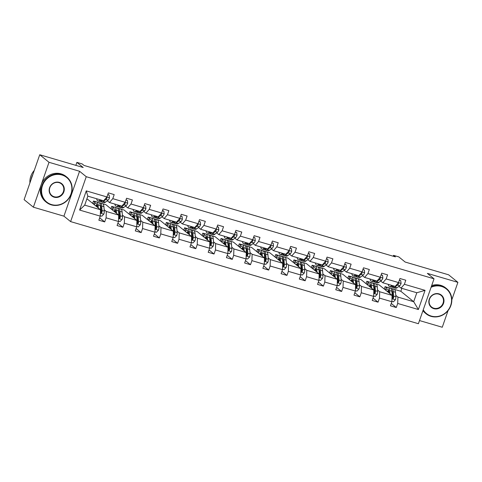 <?xml version="1.0" encoding="UTF-8"?>
<svg xmlns="http://www.w3.org/2000/svg" width="482" height="482" viewBox="0 0 482 482"><rect width="100%" height="100%" fill="white"/><g stroke="black" fill="none" stroke-linecap="round" stroke-linejoin="round"><path stroke-width="0.72" d="M33.379 207.194L63.931 216.165L79.566 171.267L49.013 162.301L33.379 207.194L24.1 199.65L39.735 154.752L83.193 167.513L76.885 162.38L75.849 165.356M49.013 162.301L39.735 154.752M451.821 299.798L457.9 282.35L448.622 274.806L405.163 262.045L398.849 256.912L393.535 255.352L393.228 256.225M419.497 320.56L442.265 327.248L448.073 310.565M70.613 221.6L418.4 323.711L434.035 278.813L86.248 176.701L70.613 221.6L63.931 216.165M384.25 289.013L385.07 286.651L386.648 287.929M391.974 292.261L392.565 292.737M395.77 295.346L397.915 297.093L413.689 301.72L418.382 309.528L397.704 303.455L396.288 307.522L391.27 303.443M394.342 289.369L400.843 291.279L413.689 301.72L416.816 292.743L401.042 288.109L398.897 286.368M385.07 286.651L387.865 287.471M390.721 288.308L391.486 288.531M397.915 297.093L397.704 303.455M377.545 289.995L379.689 291.743L392.077 295.376L391.86 301.738L390.444 305.805L396.288 307.522M391.86 301.738L379.479 298.105L378.063 302.172L373.044 298.093M359.319 284.645L361.47 286.392L373.851 290.025L373.634 296.388L372.218 300.455L378.063 302.172M373.634 296.388L361.253 292.755L359.837 296.822L354.818 292.737M341.093 279.295L343.244 281.036L355.626 284.675L355.409 291.038L353.993 295.105L359.837 296.822M355.409 291.038L343.027 287.405L341.611 291.465L336.593 287.386M322.868 273.939L325.019 275.686L337.4 279.325L337.189 285.687L335.773 289.754L341.611 291.465M337.189 285.687L324.802 282.054L323.386 286.115L318.367 282.036M304.648 268.588L306.793 270.336L319.18 273.975L318.964 280.337L317.548 284.404L323.386 286.115M318.964 280.337L306.576 276.704L305.16 280.765L300.147 276.686M286.422 263.238L288.567 264.986L300.955 268.625L300.738 274.987L299.322 279.054L305.16 280.765M300.738 274.987L288.357 271.348L286.941 275.415L281.922 271.336M268.197 257.888L270.348 259.635L282.729 263.274L282.512 269.637L281.096 273.698L286.941 275.415M282.512 269.637L270.131 265.998L268.715 270.065L263.696 265.986M249.971 252.538L252.122 254.285L264.504 257.918L264.287 264.287L262.871 268.347L268.715 270.065M264.287 264.287L251.905 260.648L250.489 264.714L245.471 260.635M231.746 247.188L233.897 248.935L246.278 252.568L246.061 258.936L244.645 262.997L250.489 264.714M246.061 258.936L233.68 255.297L232.264 259.364L227.245 255.285M213.52 241.837L215.671 243.585L228.052 247.218L227.841 253.58L226.426 257.647L232.264 259.364M227.841 253.58L215.454 249.947L214.038 254.014L209.025 249.935M195.3 236.487L197.445 238.235L209.833 241.868L209.616 248.23L208.2 252.297L214.038 254.014M209.616 248.23L197.228 244.597L195.819 248.664L190.8 244.579M177.075 231.137L179.22 232.884L191.607 236.517L191.39 242.88L189.974 246.947L195.819 248.664M191.39 242.88L179.009 239.247L177.593 243.308L172.574 239.229M158.849 225.781L161 227.528L173.381 231.167L173.165 237.53L171.749 241.596L177.593 243.308M173.165 237.53L160.783 233.897L159.367 237.957L154.348 233.878M140.624 220.431L142.774 222.178L155.156 225.817L154.939 232.179L153.523 236.246L159.367 237.957M154.939 232.179L142.558 228.546L141.142 232.607L136.123 228.528M122.398 215.08L124.549 216.828L136.93 220.467L136.713 226.829L135.303 230.896L141.142 232.607M136.713 226.829L124.332 223.19L122.916 227.257L117.897 223.178M104.172 209.73L106.323 211.478L118.705 215.117L118.494 221.479L117.078 225.54L122.916 227.257M118.494 221.479L106.106 217.84L104.69 221.907L99.678 217.828M100.268 216.129L79.59 210.056L86.266 190.884L106.944 196.957L103.612 200.783L87.838 196.156L84.712 205.133L100.485 209.76L100.268 216.129L98.852 220.19L104.69 221.907M112.782 198.668L125.169 202.307L121.832 206.133L109.45 202.5L112.782 198.668L114.198 194.608L108.36 192.89L106.944 196.957M131.008 204.019L143.395 207.658L140.057 211.484L127.676 207.85L131.008 204.019L132.423 199.958L126.585 198.241L125.169 202.307M149.233 209.369L161.615 213.008L158.283 216.834L145.901 213.201L149.233 209.369L150.649 205.308L144.811 203.591L143.395 207.658M167.459 214.725L179.84 218.358L176.508 222.19L164.127 218.551L167.459 214.725L168.875 210.658L163.03 208.941L161.615 213.008M185.684 220.075L198.066 223.708L194.734 227.54L182.347 223.901L185.684 220.075L187.1 216.008L181.256 214.291L179.84 218.358M203.91 225.425L216.291 229.058L212.96 232.89L200.572 229.251L203.91 225.425L205.326 221.358L199.482 219.641L198.066 223.708M222.13 230.776L234.517 234.409L231.179 238.241L218.798 234.601L222.13 230.776L223.546 226.709L217.707 224.998L216.291 229.058M240.355 236.126L252.743 239.759L249.405 243.591L237.024 239.952L240.355 236.126L241.771 232.059L235.933 230.348L234.517 234.409M258.581 241.476L270.962 245.115L267.63 248.941L255.249 245.308L258.581 241.476L259.997 237.409L254.159 235.698L252.743 239.759M276.807 246.826L289.188 250.465L285.856 254.291L273.475 250.658L276.807 246.826L278.222 242.765L272.378 241.048L270.962 245.115M295.032 252.176L307.414 255.815L304.082 259.641L291.694 256.008L295.032 252.176L296.448 248.116L290.604 246.398L289.188 250.465M313.258 257.527L325.639 261.166L322.307 264.992L309.92 261.358L313.258 257.527L314.668 253.466L308.829 251.749L307.414 255.815M331.477 262.883L343.865 266.516L340.527 270.342L328.146 266.709L331.477 262.883L332.893 258.816L327.055 257.099L325.639 261.166M349.703 268.233L362.09 271.866L358.753 275.698L346.371 272.059L349.703 268.233L351.119 264.166L345.281 262.449L343.865 266.516M367.929 273.583L380.31 277.216L376.978 281.048L364.597 277.409L367.929 273.583L369.345 269.516L363.5 267.799L362.09 271.866M386.154 278.933L398.536 282.566L395.204 286.398L382.816 282.759L386.154 278.933L387.57 274.867L381.726 273.155L380.31 277.216M401.042 288.109L404.38 284.284L405.796 280.217L399.952 278.506L398.536 282.566M404.38 284.284L425.058 290.357L418.382 309.528M76.885 162.38L82.199 163.94L84.055 165.453L395.391 256.864L393.535 255.352M382.816 282.759L380.672 281.012M376.117 284.019L379.232 284.934L392.077 295.376M366.025 283.663L366.85 281.295L369.64 282.121M372.496 282.958L373.261 283.181M366.85 281.295L368.423 282.579M373.749 286.911L374.339 287.386M379.689 291.743L379.479 298.105M364.597 277.409L362.446 275.662M357.891 278.668L361.006 279.584L373.851 290.025M347.799 278.313L348.625 275.945L351.42 276.77M354.27 277.608L355.041 277.831M348.625 275.945L350.203 277.228M355.523 281.56L356.114 282.036M361.47 286.392L361.253 292.755M346.371 272.059L344.22 270.312M339.665 273.318L342.78 274.234L355.626 284.675M329.574 272.963L330.399 270.595L333.195 271.414M336.044 272.252L336.816 272.481M330.399 270.595L331.978 271.878M337.298 276.204L337.888 276.686M343.244 281.036L343.027 287.405M328.146 266.709L325.995 264.961M321.44 267.968L324.555 268.884L337.4 279.325M311.348 267.612L312.173 265.245L314.969 266.064M317.819 266.901L318.59 267.13M312.173 265.245L313.752 266.528M319.078 270.854L319.662 271.336M325.019 275.686L324.802 282.054M309.92 261.358L307.775 259.611M303.22 262.618L306.335 263.534L319.18 273.975M293.128 262.256L293.948 259.894L296.743 260.714M299.599 261.551L300.364 261.78M293.948 259.894L295.526 261.178M300.852 265.504L301.443 265.986M306.793 270.336L306.576 276.704M291.694 256.008L289.549 254.261M284.995 257.268L288.109 258.177L300.955 268.625M274.903 256.906L275.722 254.544L278.518 255.364M281.374 256.201L282.139 256.43M275.722 254.544L277.301 255.828M282.627 260.153L283.217 260.635M288.567 264.986L288.357 271.348M273.475 250.658L271.324 248.911M266.769 251.911L269.884 252.827L282.729 263.274M256.677 251.556L257.502 249.194L260.292 250.013M263.148 250.851L263.919 251.074M257.502 249.194L259.075 250.477M264.401 254.803L264.992 255.285M270.348 259.635L270.131 265.998M255.249 245.308L253.098 243.561M248.543 246.561L251.658 247.477L264.504 257.918M238.451 246.206L239.277 243.844L242.072 244.663M244.922 245.501L245.693 245.724M239.277 243.844L240.855 245.127M246.175 249.453L246.766 249.929M252.122 254.285L251.905 260.648M237.024 239.952L234.873 238.21M230.318 241.211L233.433 242.127L246.278 252.568M220.226 240.855L221.051 238.494L223.847 239.313M226.697 240.15L227.468 240.373M221.051 238.494L222.63 239.771M227.95 244.103L228.54 244.579M233.897 248.935L233.68 255.297M218.798 234.601L216.647 232.854M212.092 235.861L215.213 236.776L228.052 247.218M202.006 235.505L202.826 233.143L205.621 233.963M208.471 234.8L209.242 235.023M202.826 233.143L204.404 234.421M209.73 238.753L210.315 239.229M215.671 243.585L215.454 249.947M200.572 229.251L198.427 227.504M193.872 230.51L196.987 231.426L209.833 241.868M183.781 230.155L184.6 227.787L187.396 228.613M190.251 229.45L191.017 229.673M184.6 227.787L186.179 229.071M191.505 233.402L192.095 233.878M197.445 238.235L197.228 244.597M182.347 223.901L180.202 222.154M175.647 225.16L178.762 226.076L191.607 236.517M165.555 224.805L166.38 222.437L169.17 223.256M172.026 224.094L172.791 224.323M166.38 222.437L167.953 223.72M173.279 228.052L173.869 228.528M179.22 232.884L179.009 239.247M164.127 218.551L161.976 216.804M157.421 219.81L160.536 220.726L173.381 231.167M147.329 219.455L148.155 217.087L150.944 217.906M153.8 218.744L154.571 218.973M148.155 217.087L149.727 218.37M155.053 222.696L155.644 223.178M161 227.528L160.783 233.897M145.901 213.201L143.75 211.453M139.196 214.46L142.31 215.376L155.156 225.817M129.104 214.104L129.929 211.737L132.725 212.556M135.575 213.393L136.346 213.622M129.929 211.737L131.508 213.02M136.828 217.346L137.418 217.828M142.774 222.178L142.558 228.546M127.676 207.85L125.525 206.103M120.97 209.11L124.085 210.019L136.93 220.467M110.878 208.748L111.704 206.386L114.499 207.206M117.349 208.043L118.12 208.272M111.704 206.386L113.282 207.67M118.608 211.996L119.193 212.478M124.549 216.828L124.332 223.19M109.45 202.5L107.299 200.753M102.75 203.759L105.865 204.669L118.705 215.117M92.658 203.398L93.478 201.036L96.273 201.856M99.123 202.693L99.895 202.922M93.478 201.036L95.056 202.32M100.383 206.645L100.967 207.127M106.323 211.478L106.106 217.84M86.266 190.884L87.838 196.156M79.566 171.267L86.248 176.701M457.9 282.35L427.353 273.378L434.035 278.813M400.843 291.279L401.861 288.35M86.82 199.078L87.64 199.319L100.485 209.76M84.712 205.133L79.59 210.056M425.058 290.357L416.816 292.743M98.69 199.337A8.236 2.832 106.4 0 1 98.461 199.301A8.236 2.832 106.4 0 1 98.25 199.211M100.407 199.843L99.635 200.428A9.917 3.41 106.4 0 1 97.985 200.916A9.917 3.41 106.4 0 1 96.629 198.735M107.739 194.668L109.161 195.083L109.486 197.855A3.434 1.181 106.4 0 1 108.125 200.12L105.48 202.145A9.917 3.41 106.4 0 1 103.829 202.633L101.606 201.982A9.917 3.41 -73.6 0 0 103.256 201.488L105.907 199.47A3.434 1.181 -73.6 0 0 106.902 198.078L106.733 197.301M109.161 195.083L107.817 194.439M102.624 200.494L101.859 201.078A9.917 3.41 106.4 0 1 100.208 201.566L97.985 200.916M100.973 201.554A9.917 3.41 -73.6 0 0 101.606 201.982M106.902 198.078L106.371 197.644A1.753 0.603 106.4 0 1 106.1 197.939L106.058 197.969M100.28 215.749L101.81 216.201L103.823 214.116A3.434 1.181 -73.6 0 0 104.293 211.128L103.913 206.639A9.917 3.41 -73.6 0 0 102.443 203.621L100.226 202.97A9.917 3.41 -73.6 0 0 99.461 202.982M100.66 205.603A8.236 2.832 -73.6 0 0 100.316 205.88M98.334 208.013L98.069 204.928A9.917 3.41 -73.6 0 0 96.605 201.904A9.917 3.41 -73.6 0 0 93.448 204.043M97.454 207.302L97.346 206.031A8.236 2.832 -73.6 0 0 96.129 203.518A8.236 2.832 -73.6 0 0 94.086 204.561M96.605 201.904L98.822 202.554A9.917 3.41 106.4 0 1 100.292 205.579L100.672 210.062A3.434 1.181 106.4 0 1 100.473 212.104L101.039 213.092L101.877 212.52A3.434 1.181 -73.6 0 0 102.076 210.477L101.69 205.989A9.917 3.41 -73.6 0 0 100.226 202.97M97.171 204.964A9.917 3.41 -73.6 0 0 96.286 206.35M96.84 206.802A8.236 2.832 106.4 0 1 97.346 206.067M100.202 204.856A8.236 2.832 106.4 0 1 100.967 207.091L101.353 211.58A1.753 0.603 106.4 0 1 101.341 212.08L101.877 212.52M97.039 204.537A8.236 2.832 -73.6 0 0 95.749 205.916M61.883 174.984A15.816 14.701 129.1 0 0 42.476 185.606A15.816 14.701 129.1 0 0 51.574 204.591A15.816 14.701 129.1 0 0 70.981 193.975A15.816 14.701 129.1 0 0 61.883 174.984M51.333 204.868A16.207 15.062 -50.9 0 1 46.393 202.277A16.207 15.062 -50.9 0 1 43.241 182.684A16.207 15.062 -50.9 0 1 61.901 174.532A16.207 15.062 -50.9 0 1 66.841 177.123A16.207 15.062 -50.9 0 1 69.992 196.716A16.207 15.062 -50.9 0 1 51.333 204.868M59.304 182.389A7.911 7.351 -50.9 0 1 63.853 191.884A7.911 7.351 -50.9 0 1 54.153 197.192A7.911 7.351 -50.9 0 1 49.604 187.697A7.911 7.351 -50.9 0 1 59.304 182.389M54.165 196.734A7.519 6.989 129.1 0 0 62.823 192.957A7.519 6.989 129.1 0 0 61.365 183.865A7.519 6.989 129.1 0 0 59.069 182.66A7.519 6.989 129.1 0 0 50.411 186.444A7.519 6.989 129.1 0 0 51.875 195.535A7.519 6.989 129.1 0 0 54.165 196.734M29.926 182.925A16.207 15.062 -50.9 0 1 34.276 170.429M31.041 179.714A16.207 15.062 -50.9 0 1 32.854 174.514M46.393 202.277L45.579 201.609A16.207 15.062 -50.9 0 1 42.428 182.021A16.207 15.062 -50.9 0 1 61.081 173.869A16.207 15.062 -50.9 0 1 66.028 176.46L66.841 177.123M423.238 309.812A15.816 14.701 129.1 0 0 431.251 316.072A15.816 14.701 129.1 0 0 450.658 305.449A15.816 14.701 129.1 0 0 441.56 286.459A15.816 14.701 129.1 0 0 431.083 287.284M431.306 286.651A16.207 15.062 -50.9 0 1 441.578 286.007A16.207 15.062 -50.9 0 1 446.519 288.598A16.207 15.062 -50.9 0 1 449.67 308.191A16.207 15.062 -50.9 0 1 431.016 316.343A16.207 15.062 -50.9 0 1 426.07 313.752A16.207 15.062 -50.9 0 1 423.051 310.342M438.988 293.863A7.911 7.351 -50.9 0 1 443.536 303.359A7.911 7.351 -50.9 0 1 433.83 308.667A7.911 7.351 -50.9 0 1 429.281 299.171A7.911 7.351 -50.9 0 1 438.988 293.863M433.848 308.215A7.519 6.989 129.1 0 0 442.5 304.431A7.519 6.989 129.1 0 0 441.042 295.339A7.519 6.989 129.1 0 0 438.747 294.134A7.519 6.989 129.1 0 0 430.089 297.918A7.519 6.989 129.1 0 0 431.553 307.01A7.519 6.989 129.1 0 0 433.848 308.215M426.07 313.752L425.257 313.089A16.207 15.062 -50.9 0 1 422.931 310.685M431.691 285.537A16.207 15.062 -50.9 0 1 440.759 285.344A16.207 15.062 -50.9 0 1 445.705 287.935L446.519 288.598M116.909 204.687A8.236 2.832 106.4 0 1 116.686 204.651A8.236 2.832 106.4 0 1 116.475 204.561M118.626 205.193L117.861 205.778A9.917 3.41 106.4 0 1 116.21 206.266A9.917 3.41 106.4 0 1 114.855 204.085M125.965 200.018L127.387 200.44L127.712 203.205A3.434 1.181 106.4 0 1 126.35 205.477L123.699 207.495A9.917 3.41 106.4 0 1 122.054 207.983L119.831 207.332A9.917 3.41 -73.6 0 0 121.482 206.844L124.133 204.82A3.434 1.181 -73.6 0 0 125.127 203.428L124.959 202.651M127.387 200.44L126.043 199.789M120.849 205.844L120.078 206.429A9.917 3.41 106.4 0 1 118.433 206.917L116.21 206.266M119.199 206.905A9.917 3.41 -73.6 0 0 119.831 207.332M125.127 203.428L124.597 202.994A1.753 0.603 106.4 0 1 124.326 203.29L124.284 203.32M135.135 210.038A8.236 2.832 106.4 0 1 134.912 210.001A8.236 2.832 106.4 0 1 134.701 209.911M136.852 210.544L136.087 211.128A9.917 3.41 106.4 0 1 134.436 211.616A9.917 3.41 106.4 0 1 133.08 209.435M144.19 205.368L145.612 205.79L145.938 208.555A3.434 1.181 106.4 0 1 144.576 210.827L141.925 212.845A9.917 3.41 106.4 0 1 140.28 213.333L138.057 212.683A9.917 3.41 -73.6 0 0 139.708 212.194L142.359 210.176A3.434 1.181 -73.6 0 0 143.353 208.778L143.184 208.001M145.612 205.79L144.269 205.145M139.075 211.194L138.304 211.779A9.917 3.41 106.4 0 1 136.653 212.273L134.436 211.616M137.424 212.255A9.917 3.41 -73.6 0 0 138.057 212.683M143.353 208.778L142.817 208.345A1.753 0.603 106.4 0 1 142.552 208.64L142.509 208.67M118.506 221.099L120.036 221.551L122.048 219.467A3.434 1.181 -73.6 0 0 122.518 216.478L122.133 211.99A9.917 3.41 -73.6 0 0 120.669 208.971L118.452 208.32A9.917 3.41 -73.6 0 0 117.686 208.332M118.879 210.953A8.236 2.832 -73.6 0 0 118.542 211.237M116.56 213.369L116.295 210.279A9.917 3.41 -73.6 0 0 114.83 207.254A9.917 3.41 -73.6 0 0 111.673 209.393M115.68 212.652L115.572 211.381A8.236 2.832 -73.6 0 0 114.355 208.875A8.236 2.832 -73.6 0 0 112.312 209.917M114.83 207.254L117.048 207.905A9.917 3.41 106.4 0 1 118.512 210.929L118.897 215.412A3.434 1.181 106.4 0 1 118.699 217.454L119.265 218.442L120.102 217.87A3.434 1.181 -73.6 0 0 120.301 215.828L119.916 211.339A9.917 3.41 -73.6 0 0 118.452 208.32M115.397 210.315A9.917 3.41 -73.6 0 0 114.511 211.706M115.065 212.152A8.236 2.832 106.4 0 1 115.572 211.417M118.421 210.206A8.236 2.832 106.4 0 1 119.193 212.442L119.578 216.93A1.753 0.603 106.4 0 1 119.566 217.436L120.102 217.87M115.258 209.887A8.236 2.832 -73.6 0 0 113.975 211.267M136.731 226.45L138.262 226.902L140.274 224.817A3.434 1.181 -73.6 0 0 140.744 221.828L140.358 217.346A9.917 3.41 -73.6 0 0 138.894 214.321L136.671 213.671A9.917 3.41 -73.6 0 0 135.906 213.683M137.105 216.304A8.236 2.832 -73.6 0 0 136.761 216.587M134.785 218.72L134.52 215.629A9.917 3.41 -73.6 0 0 133.05 212.604A9.917 3.41 -73.6 0 0 129.899 214.743M133.906 218.003L133.797 216.731A8.236 2.832 -73.6 0 0 132.58 214.225A8.236 2.832 -73.6 0 0 130.538 215.267M133.05 212.604L135.273 213.255A9.917 3.41 106.4 0 1 136.737 216.279L137.123 220.768A3.434 1.181 106.4 0 1 136.924 222.805L137.49 223.793L138.322 223.22A3.434 1.181 -73.6 0 0 138.527 221.178L138.141 216.689A9.917 3.41 -73.6 0 0 136.671 213.671M133.622 215.665A9.917 3.41 -73.6 0 0 132.737 217.057M133.285 217.503A8.236 2.832 106.4 0 1 133.797 216.767M136.647 215.556A8.236 2.832 106.4 0 1 137.418 217.798L137.798 222.28A1.753 0.603 106.4 0 1 137.792 222.786L138.322 223.22M133.484 215.237A8.236 2.832 -73.6 0 0 132.201 216.617M153.36 215.388A8.236 2.832 106.4 0 1 153.137 215.352A8.236 2.832 106.4 0 1 152.927 215.261M155.077 215.894L154.312 216.478A9.917 3.41 106.4 0 1 152.661 216.972A9.917 3.41 106.4 0 1 151.306 214.785M162.416 210.718L163.838 211.14L164.157 213.912A3.434 1.181 106.4 0 1 162.802 216.177L160.151 218.195A9.917 3.41 106.4 0 1 158.5 218.683L156.282 218.033A9.917 3.41 -73.6 0 0 157.933 217.545L160.578 215.526A3.434 1.181 -73.6 0 0 161.578 214.129L161.41 213.357M163.838 211.14L162.494 210.495M157.295 216.545L156.53 217.135A9.917 3.41 106.4 0 1 154.879 217.623L152.661 216.972M155.644 217.605A9.917 3.41 -73.6 0 0 156.282 218.033M161.578 214.129L161.042 213.695A1.753 0.603 106.4 0 1 160.777 213.99L160.735 214.02M154.951 231.806L156.481 232.252L158.5 230.167A3.434 1.181 -73.6 0 0 158.97 227.179L158.584 222.696A9.917 3.41 -73.6 0 0 157.12 219.672L154.897 219.021A9.917 3.41 -73.6 0 0 154.132 219.033M155.331 221.654A8.236 2.832 -73.6 0 0 154.987 221.937M153.005 224.07L152.746 220.979A9.917 3.41 -73.6 0 0 151.276 217.954A9.917 3.41 -73.6 0 0 148.125 220.099M152.125 223.353L152.017 222.082A8.236 2.832 -73.6 0 0 150.8 219.575A8.236 2.832 -73.6 0 0 148.763 220.617M151.276 217.954L153.499 218.611A9.917 3.41 106.4 0 1 154.963 221.63L155.349 226.118A3.434 1.181 106.4 0 1 155.15 228.161L155.71 229.143L156.548 228.57A3.434 1.181 -73.6 0 0 156.746 226.528L156.367 222.039A9.917 3.41 -73.6 0 0 154.897 219.021M151.848 221.015A9.917 3.41 -73.6 0 0 150.962 222.407M151.511 222.853A8.236 2.832 106.4 0 1 152.023 222.118M154.873 220.907A8.236 2.832 106.4 0 1 155.638 223.148L156.023 227.631A1.753 0.603 106.4 0 1 156.017 228.137L156.548 228.57M151.71 220.587A8.236 2.832 -73.6 0 0 150.426 221.967M171.586 220.744A8.236 2.832 106.4 0 1 171.357 220.702A8.236 2.832 106.4 0 1 171.152 220.611M173.303 221.244L172.532 221.828A9.917 3.41 106.4 0 1 170.887 222.323A9.917 3.41 106.4 0 1 169.531 220.135M180.636 216.075L182.063 216.49L182.383 219.262A3.434 1.181 106.4 0 1 181.027 221.527L178.376 223.546A9.917 3.41 106.4 0 1 176.725 224.034L174.508 223.383A9.917 3.41 -73.6 0 0 176.153 222.895L178.804 220.877A3.434 1.181 -73.6 0 0 179.804 219.479L179.635 218.708M182.063 216.49L180.72 215.846M175.52 221.895L174.755 222.485A9.917 3.41 106.4 0 1 173.104 222.973L170.887 222.323M173.869 222.955A9.917 3.41 -73.6 0 0 174.508 223.383M179.804 219.479L179.268 219.045A1.753 0.603 106.4 0 1 179.003 219.34L178.961 219.37M173.177 237.156L174.707 237.602L176.719 235.517A3.434 1.181 -73.6 0 0 177.195 232.529L176.81 228.046A9.917 3.41 -73.6 0 0 175.346 225.022L173.122 224.371A9.917 3.41 -73.6 0 0 172.357 224.383M173.556 227.004A8.236 2.832 -73.6 0 0 173.213 227.287M171.231 229.42L170.965 226.329A9.917 3.41 -73.6 0 0 169.501 223.305A9.917 3.41 -73.6 0 0 166.344 225.449M170.351 228.703L170.242 227.432A8.236 2.832 -73.6 0 0 169.025 224.925A8.236 2.832 -73.6 0 0 166.983 225.968M169.501 223.305L171.719 223.961A9.917 3.41 106.4 0 1 173.189 226.98L173.574 231.468A3.434 1.181 106.4 0 1 173.369 233.511L173.936 234.493L174.773 233.921A3.434 1.181 -73.6 0 0 174.972 231.878L174.586 227.396A9.917 3.41 -73.6 0 0 173.122 224.371M170.068 226.365A9.917 3.41 -73.6 0 0 169.188 227.757M169.736 228.203A8.236 2.832 106.4 0 1 170.248 227.468M173.098 226.257A8.236 2.832 106.4 0 1 173.863 228.498L174.249 232.981A1.753 0.603 106.4 0 1 174.237 233.487L174.773 233.921M169.935 225.938A8.236 2.832 -73.6 0 0 168.652 227.323M189.812 226.094A8.236 2.832 106.4 0 1 189.583 226.052A8.236 2.832 106.4 0 1 189.372 225.968M191.529 226.594L190.758 227.185A9.917 3.41 106.4 0 1 189.107 227.673A9.917 3.41 106.4 0 1 187.757 225.492M198.861 221.425L200.283 221.841L200.608 224.612A3.434 1.181 106.4 0 1 199.247 226.877L196.602 228.896A9.917 3.41 106.4 0 1 194.951 229.384L192.734 228.733A9.917 3.41 -73.6 0 0 194.379 228.245L197.03 226.227A3.434 1.181 -73.6 0 0 198.024 224.829L197.861 224.058M200.283 221.841L198.939 221.196M193.746 227.251L192.981 227.835A9.917 3.41 106.4 0 1 191.33 228.323L189.107 227.673M192.095 228.305A9.917 3.41 -73.6 0 0 192.734 228.733M198.024 224.829L197.493 224.395A1.753 0.603 106.4 0 1 197.222 224.69L197.186 224.72M191.402 242.506L192.933 242.952L194.945 240.867A3.434 1.181 -73.6 0 0 195.415 237.879L195.035 233.396A9.917 3.41 -73.6 0 0 193.565 230.372L191.348 229.721A9.917 3.41 -73.6 0 0 190.583 229.739M191.782 232.354A8.236 2.832 -73.6 0 0 191.438 232.637M189.456 234.77L189.191 231.679A9.917 3.41 -73.6 0 0 187.727 228.661A9.917 3.41 -73.6 0 0 184.57 230.8M188.576 234.053L188.468 232.782A8.236 2.832 -73.6 0 0 187.251 230.275A8.236 2.832 -73.6 0 0 185.208 231.318M187.727 228.661L189.944 229.312A9.917 3.41 106.4 0 1 191.414 232.33L191.794 236.819A3.434 1.181 106.4 0 1 191.595 238.861L192.161 239.849L192.999 239.271A3.434 1.181 -73.6 0 0 193.198 237.228L192.812 232.746A9.917 3.41 -73.6 0 0 191.348 229.721M188.293 231.722A9.917 3.41 -73.6 0 0 187.414 233.107M187.962 233.553A8.236 2.832 106.4 0 1 188.474 232.818M191.324 231.607A8.236 2.832 106.4 0 1 192.089 233.848L192.475 238.331A1.753 0.603 106.4 0 1 192.463 238.837L192.999 239.271M188.161 231.294A8.236 2.832 -73.6 0 0 186.877 232.673M208.031 231.444A8.236 2.832 106.4 0 1 207.808 231.402A8.236 2.832 106.4 0 1 207.597 231.318M209.754 231.95L208.983 232.535A9.917 3.41 106.4 0 1 207.332 233.023A9.917 3.41 106.4 0 1 205.977 230.842M217.087 226.775L218.509 227.191L218.834 229.962A3.434 1.181 106.4 0 1 217.472 232.228L214.827 234.246A9.917 3.41 106.4 0 1 213.177 234.74L210.953 234.083A9.917 3.41 -73.6 0 0 212.604 233.595L215.255 231.577A3.434 1.181 -73.6 0 0 216.249 230.185L216.081 229.408M218.509 227.191L217.165 226.546M211.972 232.601L211.2 233.186A9.917 3.41 106.4 0 1 209.556 233.674L207.332 233.023M210.321 233.662A9.917 3.41 -73.6 0 0 210.953 234.083M216.249 230.185L215.719 229.745A1.753 0.603 106.4 0 1 215.448 230.041L215.406 230.071M209.628 247.856L211.158 248.302L213.171 246.224A3.434 1.181 -73.6 0 0 213.64 243.235L213.261 238.747A9.917 3.41 -73.6 0 0 211.791 235.722L209.574 235.071A9.917 3.41 -73.6 0 0 208.808 235.089M210.007 237.704A8.236 2.832 -73.6 0 0 209.664 237.988M207.682 240.12L207.417 237.03A9.917 3.41 -73.6 0 0 205.953 234.011A9.917 3.41 -73.6 0 0 202.795 236.15M206.802 239.403L206.694 238.138A8.236 2.832 -73.6 0 0 205.477 235.626A8.236 2.832 -73.6 0 0 203.434 236.668M205.953 234.011L208.17 234.662A9.917 3.41 106.4 0 1 209.634 237.68L210.019 242.169A3.434 1.181 106.4 0 1 209.821 244.211L210.387 245.199L211.224 244.621A3.434 1.181 -73.6 0 0 211.423 242.579L211.038 238.096A9.917 3.41 -73.6 0 0 209.574 235.071M206.519 237.072A9.917 3.41 -73.6 0 0 205.633 238.457M206.188 238.903A8.236 2.832 106.4 0 1 206.694 238.168M209.543 236.963A8.236 2.832 106.4 0 1 210.315 239.199L210.7 243.687A1.753 0.603 106.4 0 1 210.688 244.187L211.224 244.621M206.38 236.644A8.236 2.832 -73.6 0 0 205.097 238.024M226.257 236.795A8.236 2.832 106.4 0 1 226.034 236.758A8.236 2.832 106.4 0 1 225.823 236.668M227.974 237.301L227.209 237.885A9.917 3.41 106.4 0 1 225.558 238.373A9.917 3.41 106.4 0 1 224.202 236.192M235.312 232.125L236.734 232.541L237.06 235.312A3.434 1.181 106.4 0 1 235.698 237.578L233.047 239.596A9.917 3.41 106.4 0 1 231.402 240.09L229.179 239.434A9.917 3.41 -73.6 0 0 230.83 238.945L233.481 236.927A3.434 1.181 -73.6 0 0 234.475 235.535L234.306 234.758M236.734 232.541L235.391 231.896M230.197 237.951L229.426 238.536A9.917 3.41 106.4 0 1 227.781 239.024L225.558 238.373M228.546 239.012A9.917 3.41 -73.6 0 0 229.179 239.434M234.475 235.535L233.939 235.102A1.753 0.603 106.4 0 1 233.674 235.391L233.631 235.427M227.853 253.207L229.384 253.659L231.396 251.574A3.434 1.181 -73.6 0 0 231.866 248.585L231.481 244.097A9.917 3.41 -73.6 0 0 230.016 241.072L227.799 240.422A9.917 3.41 -73.6 0 0 227.028 240.44M228.227 243.055A8.236 2.832 -73.6 0 0 227.89 243.338M225.907 245.471L225.642 242.38A9.917 3.41 -73.6 0 0 224.172 239.361A9.917 3.41 -73.6 0 0 221.021 241.5M225.028 244.76L224.919 243.488A8.236 2.832 -73.6 0 0 223.702 240.976A8.236 2.832 -73.6 0 0 221.66 242.018M224.172 239.361L226.395 240.012A9.917 3.41 106.4 0 1 227.859 243.036L228.245 247.519A3.434 1.181 106.4 0 1 228.046 249.562L228.613 250.55L229.45 249.971A3.434 1.181 -73.6 0 0 229.649 247.929L229.263 243.446A9.917 3.41 -73.6 0 0 227.799 240.422M224.745 242.422A9.917 3.41 -73.6 0 0 223.859 243.808M224.407 244.254A8.236 2.832 106.4 0 1 224.919 243.518M227.769 242.313A8.236 2.832 106.4 0 1 228.54 244.549L228.926 249.037A1.753 0.603 106.4 0 1 228.914 249.537L229.45 249.971M224.606 241.994A8.236 2.832 -73.6 0 0 223.323 243.374M244.482 242.145A8.236 2.832 106.4 0 1 244.26 242.109A8.236 2.832 106.4 0 1 244.049 242.018M246.2 242.651L245.434 243.235A9.917 3.41 106.4 0 1 243.784 243.723A9.917 3.41 106.4 0 1 242.428 241.542M253.538 237.475L254.96 237.891L255.285 240.663A3.434 1.181 106.4 0 1 253.924 242.928L251.273 244.952A9.917 3.41 106.4 0 1 249.622 245.44L247.405 244.79A9.917 3.41 -73.6 0 0 249.055 244.296L251.706 242.277A3.434 1.181 -73.6 0 0 252.701 240.886L252.532 240.108M254.96 237.891L253.616 237.246M248.423 243.302L247.652 243.886A9.917 3.41 106.4 0 1 246.001 244.374L243.784 243.723M246.766 244.362A9.917 3.41 -73.6 0 0 247.405 244.79M252.701 240.886L252.164 240.452A1.753 0.603 106.4 0 1 251.899 240.747L251.857 240.777M246.079 258.557L247.609 259.009L249.622 256.924A3.434 1.181 -73.6 0 0 250.092 253.936L249.706 249.447A9.917 3.41 -73.6 0 0 248.242 246.429L246.019 245.772A9.917 3.41 -73.6 0 0 245.254 245.79M246.453 248.405A8.236 2.832 -73.6 0 0 246.109 248.688M244.133 250.821L243.868 247.736A9.917 3.41 -73.6 0 0 242.398 244.711A9.917 3.41 -73.6 0 0 239.247 246.85M243.253 250.11L243.145 248.839A8.236 2.832 -73.6 0 0 241.922 246.326A8.236 2.832 -73.6 0 0 239.885 247.368M242.398 244.711L244.621 245.362A9.917 3.41 106.4 0 1 246.085 248.387L246.471 252.869A3.434 1.181 106.4 0 1 246.272 254.912L246.838 255.9L247.67 255.321A3.434 1.181 -73.6 0 0 247.875 253.285L247.489 248.796A9.917 3.41 -73.6 0 0 246.019 245.772M242.97 247.772A9.917 3.41 -73.6 0 0 242.085 249.158M242.633 249.604A8.236 2.832 106.4 0 1 243.145 248.869M245.995 247.664A8.236 2.832 106.4 0 1 246.766 249.899L247.145 254.388A1.753 0.603 106.4 0 1 247.139 254.888L247.67 255.321M242.832 247.344A8.236 2.832 -73.6 0 0 241.548 248.724M262.708 247.495A8.236 2.832 106.4 0 1 262.485 247.459A8.236 2.832 106.4 0 1 262.274 247.368M264.425 248.001L263.66 248.585A9.917 3.41 106.4 0 1 262.009 249.073A9.917 3.41 106.4 0 1 260.654 246.892M271.764 242.826L273.186 243.241L273.505 246.013A3.434 1.181 106.4 0 1 272.149 248.278L269.498 250.303A9.917 3.41 106.4 0 1 267.847 250.791L265.63 250.14A9.917 3.41 -73.6 0 0 267.281 249.646L269.926 247.628A3.434 1.181 -73.6 0 0 270.926 246.236L270.757 245.458M273.186 243.241L271.842 242.597M266.642 248.652L265.877 249.236A9.917 3.41 106.4 0 1 264.226 249.724L262.009 249.073M264.992 249.712A9.917 3.41 -73.6 0 0 265.63 250.14M270.926 246.236L270.39 245.802A1.753 0.603 106.4 0 1 270.125 246.097L270.083 246.127M280.934 252.845A8.236 2.832 106.4 0 1 280.705 252.809A8.236 2.832 106.4 0 1 280.5 252.719M282.651 253.351L281.88 253.936A9.917 3.41 106.4 0 1 280.235 254.424A9.917 3.41 106.4 0 1 278.879 252.243M289.983 248.176L291.411 248.598L291.731 251.363A3.434 1.181 106.4 0 1 290.375 253.634L287.724 255.653A9.917 3.41 106.4 0 1 286.073 256.141L283.856 255.49A9.917 3.41 -73.6 0 0 285.501 255.002L288.152 252.978A3.434 1.181 -73.6 0 0 289.152 251.586L288.983 250.809M291.411 248.598L290.068 247.947M284.868 254.002L284.103 254.586A9.917 3.41 106.4 0 1 282.452 255.074L280.235 254.424M283.217 255.062A9.917 3.41 -73.6 0 0 283.856 255.49M289.152 251.586L288.616 251.152A1.753 0.603 106.4 0 1 288.344 251.447L288.308 251.477M299.159 258.195A8.236 2.832 106.4 0 1 298.93 258.159A8.236 2.832 106.4 0 1 298.72 258.069M300.876 258.701L300.105 259.286A9.917 3.41 106.4 0 1 298.454 259.774A9.917 3.41 106.4 0 1 297.099 257.593M308.209 253.526L309.631 253.948L309.956 256.713A3.434 1.181 106.4 0 1 308.594 258.985L305.95 261.003A9.917 3.41 106.4 0 1 304.299 261.491L302.081 260.84A9.917 3.41 -73.6 0 0 303.726 260.352L306.377 258.328A3.434 1.181 -73.6 0 0 307.371 256.936L307.203 256.159M309.631 253.948L308.287 253.303M303.094 259.352L302.328 259.937A9.917 3.41 106.4 0 1 300.678 260.431L298.454 259.774M301.443 260.413A9.917 3.41 -73.6 0 0 302.081 260.84M307.371 256.936L306.841 256.502A1.753 0.603 106.4 0 1 306.57 256.798L306.534 256.828M317.379 263.546A8.236 2.832 106.4 0 1 317.156 263.509A8.236 2.832 106.4 0 1 316.945 263.419M319.096 264.052L318.331 264.636A9.917 3.41 106.4 0 1 316.68 265.124A9.917 3.41 106.4 0 1 315.324 262.943M326.435 258.876L327.856 259.298L328.182 262.063A3.434 1.181 106.4 0 1 326.82 264.335L324.169 266.353A9.917 3.41 106.4 0 1 322.524 266.841L320.301 266.191A9.917 3.41 -73.6 0 0 321.952 265.703L324.603 263.684A3.434 1.181 -73.6 0 0 325.597 262.286L325.428 261.515M327.856 259.298L326.513 258.653M321.319 264.702L320.548 265.287A9.917 3.41 106.4 0 1 318.903 265.781L316.68 265.124M319.668 265.763A9.917 3.41 -73.6 0 0 320.301 266.191M325.597 262.286L325.067 261.853A1.753 0.603 106.4 0 1 324.796 262.148L324.754 262.178M335.605 268.902A8.236 2.832 106.4 0 1 335.382 268.86A8.236 2.832 106.4 0 1 335.171 268.769M337.322 269.402L336.557 269.986A9.917 3.41 106.4 0 1 334.906 270.48A9.917 3.41 106.4 0 1 333.55 268.293M344.66 264.232L346.082 264.648L346.407 267.42A3.434 1.181 106.4 0 1 345.046 269.685L342.395 271.703A9.917 3.41 106.4 0 1 340.75 272.191L338.527 271.541A9.917 3.41 -73.6 0 0 340.178 271.053L342.829 269.034A3.434 1.181 -73.6 0 0 343.823 267.637L343.654 266.865M346.082 264.648L344.738 264.003M339.545 270.053L338.774 270.643A9.917 3.41 106.4 0 1 337.123 271.131L334.906 270.48M337.894 271.113A9.917 3.41 -73.6 0 0 338.527 271.541M343.823 267.637L343.286 267.203A1.753 0.603 106.4 0 1 343.021 267.498L342.979 267.528M353.83 274.252A8.236 2.832 106.4 0 1 353.607 274.21A8.236 2.832 106.4 0 1 353.396 274.119M355.547 274.752L354.782 275.343A9.917 3.41 106.4 0 1 353.131 275.831A9.917 3.41 106.4 0 1 351.776 273.649M362.886 269.583L364.308 269.998L364.627 272.77A3.434 1.181 106.4 0 1 363.271 275.035L360.62 277.054A9.917 3.41 106.4 0 1 358.969 277.542L356.752 276.891A9.917 3.41 -73.6 0 0 358.403 276.403L361.048 274.385A3.434 1.181 -73.6 0 0 362.048 272.987L361.88 272.216M364.308 269.998L362.964 269.354M357.771 275.409L356.999 275.993A9.917 3.41 106.4 0 1 355.348 276.481L353.131 275.831M356.114 276.463A9.917 3.41 -73.6 0 0 356.752 276.891M362.048 272.987L361.512 272.553A1.753 0.603 106.4 0 1 361.247 272.848L361.205 272.878M264.299 263.907L265.829 264.359L267.847 262.274A3.434 1.181 -73.6 0 0 268.317 259.286L267.932 254.797A9.917 3.41 -73.6 0 0 266.468 251.779L264.244 251.128A9.917 3.41 -73.6 0 0 263.479 251.14M264.678 253.755A8.236 2.832 -73.6 0 0 264.335 254.038M262.353 256.171L262.094 253.086A9.917 3.41 -73.6 0 0 260.623 250.062A9.917 3.41 -73.6 0 0 257.472 252.2M261.473 255.46L261.365 254.189A8.236 2.832 -73.6 0 0 260.147 251.676A8.236 2.832 -73.6 0 0 258.111 252.719M260.623 250.062L262.847 250.712A9.917 3.41 106.4 0 1 264.311 253.737L264.696 258.219A3.434 1.181 106.4 0 1 264.491 260.262L265.058 261.25L265.895 260.678A3.434 1.181 -73.6 0 0 266.094 258.635L265.715 254.147A9.917 3.41 -73.6 0 0 264.244 251.128M261.196 253.122A9.917 3.41 -73.6 0 0 260.31 254.508M260.858 254.96A8.236 2.832 106.4 0 1 261.371 254.225M264.22 253.014A8.236 2.832 106.4 0 1 264.986 255.249L265.371 259.738A1.753 0.603 106.4 0 1 265.359 260.238L265.895 260.678M261.057 252.695A8.236 2.832 -73.6 0 0 259.774 254.074M282.524 269.257L284.055 269.709L286.067 267.624A3.434 1.181 -73.6 0 0 286.543 264.636L286.157 260.147A9.917 3.41 -73.6 0 0 284.687 257.129L282.47 256.478A9.917 3.41 -73.6 0 0 281.705 256.49M282.904 259.111A8.236 2.832 -73.6 0 0 282.56 259.388M280.578 261.527L280.313 258.436A9.917 3.41 -73.6 0 0 278.849 255.412A9.917 3.41 -73.6 0 0 275.692 257.551M279.699 260.81L279.59 259.539A8.236 2.832 -73.6 0 0 278.373 257.033A8.236 2.832 -73.6 0 0 276.331 258.075M278.849 255.412L281.066 256.062A9.917 3.41 106.4 0 1 282.536 259.087L282.916 263.57A3.434 1.181 106.4 0 1 282.717 265.612L283.283 266.6L284.121 266.028A3.434 1.181 -73.6 0 0 284.32 263.985L283.934 259.497A9.917 3.41 -73.6 0 0 282.47 256.478M279.415 258.473A9.917 3.41 -73.6 0 0 278.536 259.858M279.084 260.31A8.236 2.832 106.4 0 1 279.596 259.575M282.446 258.364A8.236 2.832 106.4 0 1 283.211 260.599L283.597 265.088A1.753 0.603 106.4 0 1 283.585 265.594L284.121 266.028M279.283 258.045A8.236 2.832 -73.6 0 0 278 259.424M300.75 274.607L302.28 275.059L304.293 272.975A3.434 1.181 -73.6 0 0 304.763 269.986L304.383 265.498A9.917 3.41 -73.6 0 0 302.913 262.479L300.696 261.828A9.917 3.41 -73.6 0 0 299.931 261.84M301.13 264.461A8.236 2.832 -73.6 0 0 300.786 264.745M298.804 266.877L298.539 263.787A9.917 3.41 -73.6 0 0 297.075 260.762A9.917 3.41 -73.6 0 0 293.918 262.901M297.924 266.16L297.816 264.889A8.236 2.832 -73.6 0 0 296.599 262.383A8.236 2.832 -73.6 0 0 294.556 263.425M297.075 260.762L299.292 261.413A9.917 3.41 106.4 0 1 300.762 264.437L301.142 268.926A3.434 1.181 106.4 0 1 300.943 270.962L301.509 271.95L302.347 271.378A3.434 1.181 -73.6 0 0 302.545 269.336L302.16 264.847A9.917 3.41 -73.6 0 0 300.696 261.828M297.641 263.823A9.917 3.41 -73.6 0 0 296.755 265.214M297.31 265.66A8.236 2.832 106.4 0 1 297.816 264.925M300.672 263.714A8.236 2.832 106.4 0 1 301.437 265.956L301.822 270.438A1.753 0.603 106.4 0 1 301.81 270.944L302.347 271.378M297.508 263.395A8.236 2.832 -73.6 0 0 296.225 264.775M318.976 279.964L320.506 280.41L322.518 278.325A3.434 1.181 -73.6 0 0 322.988 275.336L322.603 270.854A9.917 3.41 -73.6 0 0 321.139 267.829L318.921 267.179A9.917 3.41 -73.6 0 0 318.156 267.191M319.349 269.812A8.236 2.832 -73.6 0 0 319.012 270.095M317.029 272.228L316.764 269.137A9.917 3.41 -73.6 0 0 315.3 266.112A9.917 3.41 -73.6 0 0 312.143 268.257M316.15 271.511L316.041 270.239A8.236 2.832 -73.6 0 0 314.824 267.733A8.236 2.832 -73.6 0 0 312.782 268.775M315.3 266.112L317.518 266.769A9.917 3.41 106.4 0 1 318.982 269.787L319.367 274.276A3.434 1.181 106.4 0 1 319.168 276.319L319.735 277.301L320.572 276.728A3.434 1.181 -73.6 0 0 320.771 274.686L320.385 270.197A9.917 3.41 -73.6 0 0 318.921 267.179M315.867 269.173A9.917 3.41 -73.6 0 0 314.981 270.565M315.535 271.011A8.236 2.832 106.4 0 1 316.041 270.275M318.891 269.064A8.236 2.832 106.4 0 1 319.662 271.306L320.048 275.788A1.753 0.603 106.4 0 1 320.036 276.294L320.572 276.728M315.728 268.745A8.236 2.832 -73.6 0 0 314.445 270.125M337.201 285.314L338.732 285.76L340.744 283.675A3.434 1.181 -73.6 0 0 341.214 280.687L340.828 276.204A9.917 3.41 -73.6 0 0 339.364 273.18L337.147 272.529A9.917 3.41 -73.6 0 0 336.376 272.541M337.575 275.162A8.236 2.832 -73.6 0 0 337.237 275.445M335.255 277.578L334.99 274.487A9.917 3.41 -73.6 0 0 333.52 271.462A9.917 3.41 -73.6 0 0 330.369 273.607M334.375 276.861L334.267 275.59A8.236 2.832 -73.6 0 0 333.05 273.083A8.236 2.832 -73.6 0 0 331.007 274.125M333.52 271.462L335.743 272.119A9.917 3.41 106.4 0 1 337.207 275.138L337.593 279.626A3.434 1.181 106.4 0 1 337.394 281.669L337.96 282.651L338.792 282.078A3.434 1.181 -73.6 0 0 338.997 280.036L338.611 275.553A9.917 3.41 -73.6 0 0 337.147 272.529M334.092 274.523A9.917 3.41 -73.6 0 0 333.207 275.915M333.755 276.361A8.236 2.832 106.4 0 1 334.267 275.626M337.117 274.415A8.236 2.832 106.4 0 1 337.888 276.656L338.268 281.139A1.753 0.603 106.4 0 1 338.262 281.645L338.792 282.078M333.954 274.095A8.236 2.832 -73.6 0 0 332.67 275.481M355.427 290.664L356.957 291.11L358.969 289.025A3.434 1.181 -73.6 0 0 359.439 286.037L359.054 281.554A9.917 3.41 -73.6 0 0 357.59 278.53L355.367 277.879A9.917 3.41 -73.6 0 0 354.601 277.897M355.8 280.512A8.236 2.832 -73.6 0 0 355.457 280.795M353.481 282.928L353.216 279.837A9.917 3.41 -73.6 0 0 351.746 276.819A9.917 3.41 -73.6 0 0 348.594 278.958M352.601 282.211L352.487 280.94A8.236 2.832 -73.6 0 0 351.27 278.433A8.236 2.832 -73.6 0 0 349.233 279.476M351.746 276.819L353.969 277.469A9.917 3.41 106.4 0 1 355.433 280.488L355.818 284.976A3.434 1.181 106.4 0 1 355.62 287.019L356.18 288.001L357.017 287.429A3.434 1.181 -73.6 0 0 357.216 285.386L356.837 280.904A9.917 3.41 -73.6 0 0 355.367 277.879M352.318 279.879A9.917 3.41 -73.6 0 0 351.432 281.265M351.981 281.711A8.236 2.832 106.4 0 1 352.493 280.976M355.342 279.765A8.236 2.832 106.4 0 1 356.114 282.006L356.493 286.489A1.753 0.603 106.4 0 1 356.487 286.995L357.017 287.429M352.179 279.452A8.236 2.832 -73.6 0 0 350.896 280.831M372.056 279.602A8.236 2.832 106.4 0 1 371.833 279.56A8.236 2.832 106.4 0 1 371.622 279.476M373.773 280.102L373.002 280.693A9.917 3.41 106.4 0 1 371.357 281.181A9.917 3.41 106.4 0 1 370.001 279M381.105 274.933L382.533 275.349L382.853 278.12A3.434 1.181 106.4 0 1 381.497 280.385L378.846 282.404A9.917 3.41 106.4 0 1 377.195 282.892L374.978 282.241A9.917 3.41 -73.6 0 0 376.629 281.753L379.274 279.735A3.434 1.181 -73.6 0 0 380.274 278.343L380.105 277.566M382.533 275.349L381.19 274.704M375.99 280.759L375.225 281.343A9.917 3.41 106.4 0 1 373.574 281.831L371.357 281.181M374.339 281.813A9.917 3.41 -73.6 0 0 374.978 282.241M380.274 278.343L379.738 277.903A1.753 0.603 106.4 0 1 379.473 278.198L379.43 278.228M373.646 296.014L375.177 296.46L377.189 294.382A3.434 1.181 -73.6 0 0 377.665 291.387L377.279 286.904A9.917 3.41 -73.6 0 0 375.815 283.88L373.592 283.229A9.917 3.41 -73.6 0 0 372.827 283.247M374.026 285.862A8.236 2.832 -73.6 0 0 373.683 286.145M371.7 288.278L371.435 285.187A9.917 3.41 -73.6 0 0 369.971 282.169A9.917 3.41 -73.6 0 0 366.814 284.308M370.821 287.561L370.712 286.29A8.236 2.832 -73.6 0 0 369.495 283.784A8.236 2.832 -73.6 0 0 367.453 284.826M369.971 282.169L372.188 282.82A9.917 3.41 106.4 0 1 373.658 285.838L374.044 290.327A3.434 1.181 106.4 0 1 373.839 292.369L374.406 293.357L375.243 292.779A3.434 1.181 -73.6 0 0 375.442 290.736L375.062 286.254A9.917 3.41 -73.6 0 0 373.592 283.229M370.538 285.23A9.917 3.41 -73.6 0 0 369.658 286.615M370.206 287.061A8.236 2.832 106.4 0 1 370.718 286.326M373.568 285.121A8.236 2.832 106.4 0 1 374.333 287.356L374.719 291.845A1.753 0.603 106.4 0 1 374.707 292.345L375.243 292.779M370.405 284.802A8.236 2.832 -73.6 0 0 369.122 286.181M390.281 284.952A8.236 2.832 106.4 0 1 390.052 284.91A8.236 2.832 106.4 0 1 389.848 284.826M391.999 285.458L391.227 286.043A9.917 3.41 106.4 0 1 389.583 286.531A9.917 3.41 106.4 0 1 388.227 284.35M399.331 280.283L400.759 280.699L401.078 283.47A3.434 1.181 106.4 0 1 399.723 285.736L397.072 287.754A9.917 3.41 106.4 0 1 395.421 288.248L393.204 287.591A9.917 3.41 -73.6 0 0 394.848 287.103L397.499 285.085A3.434 1.181 -73.6 0 0 398.5 283.693L398.331 282.916M400.759 280.699L399.409 280.054M394.216 286.109L393.451 286.694A9.917 3.41 106.4 0 1 391.8 287.182L389.583 286.531M392.565 287.17A9.917 3.41 -73.6 0 0 393.204 287.591M398.5 283.693L397.963 283.259A1.753 0.603 106.4 0 1 397.692 283.549L397.656 283.585M391.872 301.364L393.402 301.816L395.415 299.732A3.434 1.181 -73.6 0 0 395.891 296.743L395.505 292.255A9.917 3.41 -73.6 0 0 394.035 289.23L391.818 288.579A9.917 3.41 -73.6 0 0 391.053 288.598M392.252 291.212A8.236 2.832 -73.6 0 0 391.908 291.496M389.926 293.628L389.661 290.538A9.917 3.41 -73.6 0 0 388.197 287.519A9.917 3.41 -73.6 0 0 385.04 289.658M389.046 292.911L388.938 291.646A8.236 2.832 -73.6 0 0 387.721 289.134A8.236 2.832 -73.6 0 0 385.678 290.176M388.197 287.519L390.414 288.17A9.917 3.41 106.4 0 1 391.884 291.194L392.264 295.677A3.434 1.181 106.4 0 1 392.065 297.719L392.631 298.707L393.469 298.129A3.434 1.181 -73.6 0 0 393.667 296.087L393.282 291.604A9.917 3.41 -73.6 0 0 391.818 288.579M388.763 290.58A9.917 3.41 -73.6 0 0 387.883 291.965M388.432 292.411A8.236 2.832 106.4 0 1 388.944 291.676M391.794 290.471A8.236 2.832 106.4 0 1 392.559 292.707L392.944 297.195A1.753 0.603 106.4 0 1 392.932 297.695L393.469 298.129M388.631 290.152A8.236 2.832 -73.6 0 0 387.347 291.532M109.48 197.789L106.884 197.024M101.859 201.078L99.635 200.428M105.48 202.145L103.256 201.488M108.125 200.12L105.907 199.47M100.364 213.171L103.775 214.171M101.69 205.989L103.913 206.639M98.069 204.928L100.292 205.579M102.076 210.477L104.293 211.128M127.7 203.139L125.109 202.374M120.078 206.429L117.861 205.778M123.699 207.495L121.482 206.844M126.35 205.477L124.133 204.82M145.925 208.489L143.329 207.724M138.304 211.779L136.087 211.128M141.925 212.845L139.708 212.194M144.576 210.827L142.359 210.176M118.59 218.521L122 219.521M119.916 211.339L122.133 211.99M116.295 210.279L118.512 210.929M120.301 215.828L122.518 216.478M136.816 223.871L140.22 224.871M138.141 216.689L140.358 217.346M134.52 215.629L136.737 216.279M138.527 221.178L140.744 221.828M164.151 213.839L161.554 213.08M156.53 217.135L154.312 216.478M160.151 218.195L157.933 217.545M162.802 216.177L160.578 215.526M155.041 229.221L158.445 230.221M156.367 222.039L158.584 222.696M152.746 220.979L154.963 221.63M156.746 226.528L158.97 227.179M182.377 219.19L179.78 218.43M174.755 222.485L172.532 221.828M178.376 223.546L176.153 222.895M181.027 221.527L178.804 220.877M173.267 234.571L176.671 235.571M174.586 227.396L176.81 228.046M170.965 226.329L173.189 226.98M174.972 231.878L177.195 232.529M200.602 224.54L198.006 223.781M192.981 227.835L190.758 227.185M196.602 228.896L194.379 228.245M199.247 226.877L197.03 226.227M191.493 239.922L194.897 240.922M192.812 232.746L195.035 233.396M189.191 231.679L191.414 232.33M193.198 237.228L195.415 237.879M218.828 229.89L216.231 229.131M211.2 233.186L208.983 232.535M214.827 234.246L212.604 233.595M217.472 232.228L215.255 231.577M209.712 245.272L213.122 246.272M211.038 238.096L213.261 238.747M207.417 237.03L209.634 237.68M211.423 242.579L213.64 243.235M237.048 235.24L234.457 234.481M229.426 238.536L227.209 237.885M233.047 239.596L230.83 238.945M235.698 237.578L233.481 236.927M227.938 250.622L231.348 251.622M229.263 243.446L231.481 244.097M225.642 242.38L227.859 243.036M229.649 247.929L231.866 248.585M255.273 240.596L252.676 239.831M247.652 243.886L245.434 243.235M251.273 244.952L249.055 244.296M253.924 242.928L251.706 242.277M246.163 255.972L249.568 256.972M247.489 248.796L249.706 249.447M243.868 247.736L246.085 248.387M247.875 253.285L250.092 253.936M273.499 245.947L270.902 245.181M265.877 249.236L263.66 248.585M269.498 250.303L267.281 249.646M272.149 248.278L269.926 247.628M291.724 251.297L289.128 250.532M284.103 254.586L281.88 253.936M287.724 255.653L285.501 255.002M290.375 253.634L288.152 252.978M309.95 256.647L307.353 255.882M302.328 259.937L300.105 259.286M305.95 261.003L303.726 260.352M308.594 258.985L306.377 258.328M328.176 261.997L325.579 261.238M320.548 265.287L318.331 264.636M324.169 266.353L321.952 265.703M326.82 264.335L324.603 263.684M346.395 267.347L343.805 266.588M338.774 270.643L336.557 269.986M342.395 271.703L340.178 271.053M345.046 269.685L342.829 269.034M364.621 272.698L362.024 271.938M356.999 275.993L354.782 275.343M360.62 277.054L358.403 276.403M363.271 275.035L361.048 274.385M264.389 261.328L267.793 262.329M265.715 254.147L267.932 254.797M262.094 253.086L264.311 253.737M266.094 258.635L268.317 259.286M282.615 266.679L286.019 267.679M283.934 259.497L286.157 260.147M280.313 258.436L282.536 259.087M284.32 263.985L286.543 264.636M300.84 272.029L304.244 273.029M302.16 264.847L304.383 265.498M298.539 263.787L300.762 264.437M302.545 269.336L304.763 269.986M319.06 277.379L322.47 278.379M320.385 270.197L322.603 270.854M316.764 269.137L318.982 269.787M320.771 274.686L322.988 275.336M337.286 282.729L340.696 283.729M338.611 275.553L340.828 276.204M334.99 274.487L337.207 275.138M338.997 280.036L341.214 280.687M355.511 288.079L358.915 289.079M356.837 280.904L359.054 281.554M353.216 279.837L355.433 280.488M357.216 285.386L359.439 286.037M382.847 278.048L380.25 277.289M375.225 281.343L373.002 280.693M378.846 282.404L376.629 281.753M381.497 280.385L379.274 279.735M373.737 293.43L377.141 294.43M375.062 286.254L377.279 286.904M371.435 285.187L373.658 285.838M375.442 290.736L377.665 291.387M401.072 283.398L398.475 282.639M393.451 286.694L391.227 286.043M397.072 287.754L394.848 287.103M399.723 285.736L397.499 285.085M391.962 298.78L395.367 299.78M393.282 291.604L395.505 292.255M389.661 290.538L391.884 291.194M393.667 296.087L395.891 296.743"/></g></svg>
